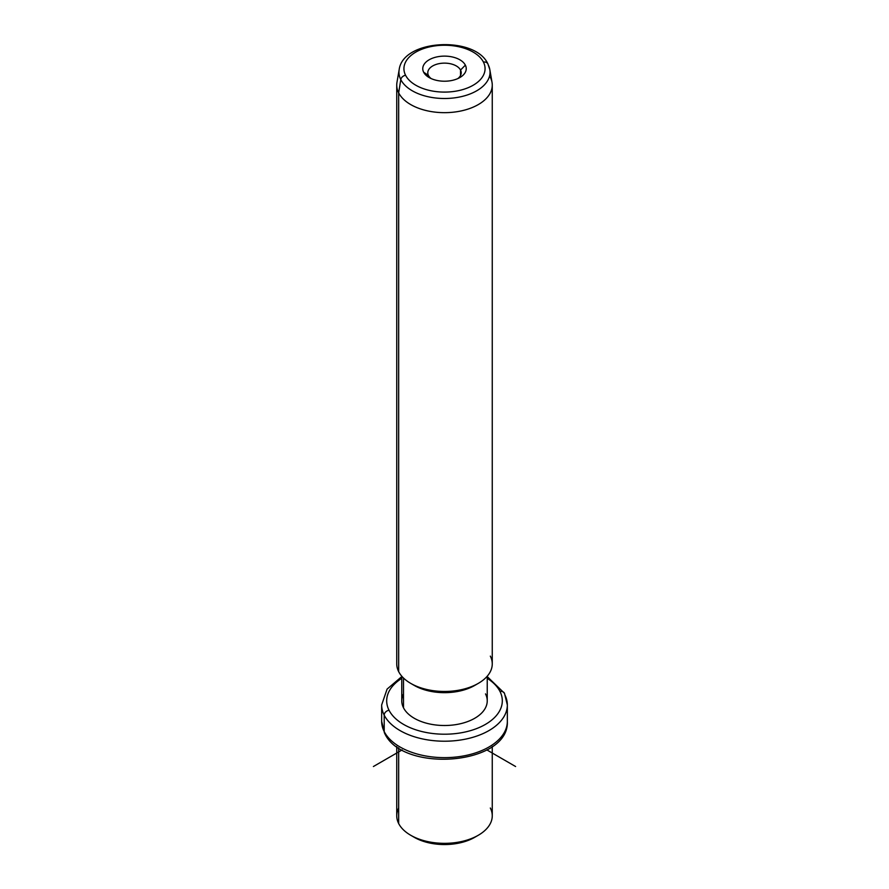 <?xml version="1.0" encoding="UTF-8"?>
<svg xmlns="http://www.w3.org/2000/svg" width="889" height="889" viewBox="0 0 889 889"><rect width="100%" height="100%" fill="white"/><g stroke="black" fill="none" stroke-linecap="round" stroke-linejoin="round"><path stroke-width="1.33" d="M412.607 836.293A42.739 24.67 0 0 0 476.393 836.293A42.739 24.67 180 0 1 474.715 837.327A42.739 24.67 180 0 1 414.285 837.327L410.729 835.271A47.762 27.57 0 0 0 478.271 835.271A47.762 27.57 0 0 0 490.328 808.012M398.672 808.012A47.762 27.57 0 0 0 398.672 823.536A47.762 27.57 0 0 0 410.729 835.271M492.262 746.527L492.262 815.769A47.762 27.57 180 0 1 451.29 843.072A47.762 27.57 180 0 1 398.672 823.536L398.672 747.827L398.672 823.536A47.762 27.57 180 0 1 396.738 815.769L396.738 746.527M401.761 676.607L387.082 689.108L381.659 704.944A62.841 36.282 0 0 0 384.204 715.156A62.841 36.282 180 0 1 381.659 704.944L381.659 721.357A62.841 36.282 0 0 0 384.204 731.569A5.023 3.934 153.1 0 0 384.537 733.036A5.023 3.934 -26.9 0 1 384.204 731.569A62.841 36.282 0 0 0 453.434 757.272A62.841 36.282 0 0 0 507.341 721.357A62.841 36.282 180 0 1 453.434 757.272A62.841 36.282 180 0 1 384.204 731.569A62.841 36.282 180 0 1 381.659 721.357L384.537 733.036C402.15 773.441 509.53 765.218 507.341 721.357L507.341 704.944A62.841 36.282 0 0 0 504.796 694.72M384.204 715.156L384.204 731.569L384.204 715.156A62.841 36.282 0 0 0 453.434 740.848A62.841 36.282 0 0 0 507.341 704.944A62.841 36.282 180 0 1 453.434 740.848A62.841 36.282 180 0 1 384.204 715.156A5.023 3.934 -26.9 0 1 389.026 710.233A5.023 3.934 153.1 0 0 384.204 715.156M507.341 704.944L504.463 693.264A5.023 3.934 153.1 0 0 499.974 691.431A57.818 33.382 0 0 0 487.239 678.351A57.818 33.382 180 0 1 499.974 691.431A5.023 3.934 -26.9 0 1 504.463 693.264L487.239 676.607M401.761 678.351A57.818 33.382 0 0 0 389.026 710.233A57.818 33.382 0 0 0 460.78 732.858A57.818 33.382 0 0 0 499.974 691.431A57.818 33.382 180 0 1 460.78 732.858A57.818 33.382 180 0 1 389.026 710.233A57.818 33.382 180 0 1 401.761 678.351M403.495 693.887A42.739 24.67 0 0 0 403.495 707.777A42.739 24.67 0 0 0 456.535 724.513A42.739 24.67 0 0 0 485.505 693.887M487.239 676.207L487.239 700.832A42.739 24.67 180 0 1 450.579 725.257A42.739 24.67 180 0 1 403.495 707.777L403.495 678.029L403.495 707.777A42.739 24.67 180 0 1 401.761 700.832L401.761 676.207M412.607 684.419A42.739 24.67 0 0 0 476.393 684.419A42.739 24.67 180 0 1 474.715 685.441A42.739 24.67 180 0 1 414.285 685.441L410.729 683.385A47.762 27.57 0 0 0 478.271 683.385A47.762 27.57 0 0 0 490.328 656.126M398.672 671.651A47.762 27.57 180 0 1 396.738 663.894L396.738 85.088A47.762 27.57 0 0 0 398.672 92.856L398.672 671.651L398.672 92.856A47.762 27.57 0 0 0 451.29 112.381A47.762 27.57 0 0 0 492.262 85.088L492.262 663.894A47.762 27.57 180 0 1 451.29 691.186A47.762 27.57 180 0 1 398.672 671.651A47.762 27.57 0 0 0 410.729 683.385M492.262 85.088A47.762 27.57 0 0 0 490.328 77.321M400.795 79.61A45.539 26.292 0 0 0 453.212 98.012A45.539 26.292 0 0 0 489.817 69.586A45.539 26.292 0 0 0 488.205 64.797A5.023 3.934 153.1 0 0 487.905 63.908A5.023 3.934 153.1 0 0 483.427 62.074A5.023 3.934 -26.9 0 1 487.905 63.908L489.817 69.586A45.539 26.292 180 0 1 453.212 98.012A45.539 26.292 180 0 1 400.795 79.61L398.672 92.856L400.795 79.61A5.023 3.934 -26.9 0 1 405.573 75.265A40.561 23.425 0 0 0 455.924 91.145A40.561 23.425 0 0 0 483.427 62.074A40.561 23.425 0 0 0 433.076 46.195A40.561 23.425 0 0 0 405.573 75.265A5.023 3.934 153.1 0 0 400.795 79.61A45.539 26.292 180 0 1 399.183 69.586A45.539 26.292 0 0 0 400.795 79.61M489.817 69.586L492.028 82.344A47.762 27.57 180 0 1 453.634 112.158A47.762 27.57 180 0 1 398.672 92.856A47.762 27.57 180 0 1 396.972 82.344L399.183 69.586C403.028 39.183 475.326 35.704 487.905 63.908M405.573 75.265A40.561 23.425 180 0 1 433.076 46.195A40.561 23.425 180 0 1 483.427 62.074A40.561 23.425 180 0 1 455.924 91.145A40.561 23.425 180 0 1 405.573 75.265M465.358 65.141A21.736 12.546 0 0 0 438.377 56.629A21.736 12.546 0 0 0 423.642 72.198A21.736 12.546 0 0 0 450.623 80.71A21.736 12.546 0 0 0 465.358 65.141L460.535 70.053A16.713 9.646 0 0 0 439.799 63.519A16.713 9.646 0 0 0 428.465 75.487L423.642 72.198A21.736 12.546 180 0 1 438.377 56.629A21.736 12.546 180 0 1 465.358 65.141A21.736 12.546 180 0 1 459.869 77.543A21.736 12.546 180 0 1 429.131 77.543A21.736 12.546 180 0 1 423.642 72.198L428.465 75.487A16.713 9.646 0 0 0 431.143 78.565A16.713 9.646 180 0 1 428.465 75.487A16.713 9.646 180 0 1 427.787 72.776A16.713 9.646 180 0 1 442.122 63.23A16.713 9.646 180 0 1 460.535 70.053L465.358 65.141M457.857 78.565A16.713 9.646 0 0 0 460.535 70.053L460.535 75.487L460.535 70.053A16.713 9.646 180 0 1 461.213 72.776A16.713 9.646 180 0 1 457.857 78.565M402.161 749.905L373.402 766.518M486.839 749.905L515.598 766.518M478.271 835.271L474.715 837.327M478.271 683.385L474.715 685.441"/></g></svg>
